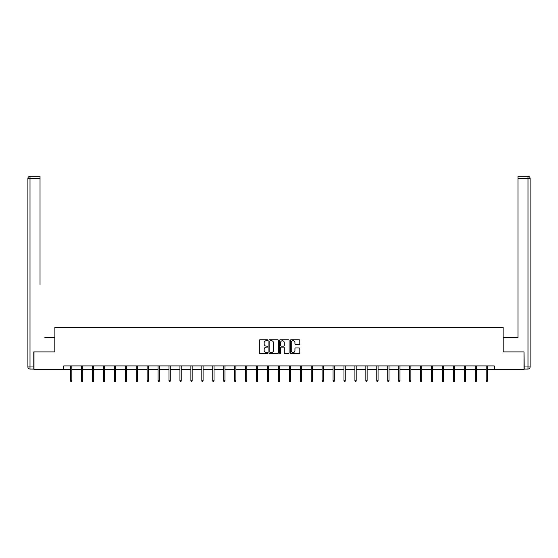 <?xml version="1.0" encoding="UTF-8"?>
<svg xmlns="http://www.w3.org/2000/svg" width="558" height="558" viewBox="0 0 558 558"><rect width="100%" height="100%" fill="white"/><g stroke="black" fill="none" stroke-linecap="round" stroke-linejoin="round"><path stroke-width="0.84" d="M267.784 340.24A0.481 0.481 0 0 0 267.303 339.759L259.993 339.759A0.691 0.691 0 0 0 259.303 340.45L259.303 352.83A0.691 0.691 0 0 0 259.993 353.521L267.303 353.521A0.481 0.481 0 0 0 267.784 353.04A0.481 0.481 0 0 0 267.303 352.558L266.354 352.558A2.204 2.204 0 0 1 264.157 350.354L264.157 349.322A2.204 2.204 0 0 1 266.354 347.125L267.303 347.125A0.481 0.481 0 0 0 267.784 346.637A0.481 0.481 0 0 0 267.303 346.155L266.354 346.155A2.204 2.204 0 0 1 264.157 343.958L264.157 342.926A2.204 2.204 0 0 1 266.354 340.722L267.303 340.722A0.481 0.481 0 0 0 267.784 340.24M299.109 344.607A0.691 0.691 0 0 0 299.799 343.923L299.799 340.45A0.691 0.691 0 0 0 299.109 339.759L290.99 339.759A0.691 0.691 0 0 0 290.3 340.45L290.3 352.83A0.691 0.691 0 0 0 290.99 353.521L299.109 353.521A0.691 0.691 0 0 0 299.799 352.83L299.799 348.638A0.691 0.691 0 0 0 299.109 347.948L295.635 347.948A0.691 0.691 0 0 0 294.945 348.638L294.945 350.717A1.841 1.841 0 0 1 293.103 352.558A1.841 1.841 0 0 1 291.262 350.717L291.262 342.563A1.841 1.841 0 0 1 293.103 340.722A1.841 1.841 0 0 1 294.945 342.563L294.945 343.923A0.691 0.691 0 0 0 295.635 344.607L299.109 344.607M40.03 176.293L30.006 176.293L40.03 176.293L35.538 176.293L40.03 176.293L40.03 178.4L30.006 178.4L30.006 366.969L33.787 366.969L33.787 351.896L54.886 351.896L54.886 327.365L503.114 327.365L503.114 351.896L524.004 351.896L524.004 369.424L494.207 369.424L494.207 365.915L63.793 365.915L63.793 369.424L70.594 369.424M33.996 351.896L33.996 369.424L63.793 369.424M278.4 340.45A0.691 0.691 0 0 0 277.71 339.759L269.591 339.759A0.691 0.691 0 0 0 268.9 340.45L268.9 352.83A0.691 0.691 0 0 0 269.591 353.521L277.71 353.521A0.691 0.691 0 0 0 278.4 352.83L278.4 340.45M280.29 339.759L288.409 339.759A0.691 0.691 0 0 1 289.1 340.45L289.1 352.83A0.691 0.691 0 0 1 288.409 353.521L284.936 353.521A0.691 0.691 0 0 1 284.245 352.83L284.245 347.808A0.691 0.691 0 0 0 283.562 347.125L281.253 347.125A0.691 0.691 0 0 0 280.562 347.808L280.562 353.04A0.481 0.481 0 0 1 280.081 353.521A0.481 0.481 0 0 1 279.6 353.04L279.6 340.45A0.691 0.691 0 0 1 280.29 339.759M71.856 369.424L81.524 369.424M82.786 369.424L92.461 369.424M93.723 369.424L103.397 369.424M104.66 369.424L114.334 369.424M115.597 369.424L125.271 369.424M126.533 369.424L136.208 369.424M137.47 369.424L147.138 369.424M148.4 369.424L158.074 369.424M159.337 369.424L169.011 369.424M170.274 369.424L179.948 369.424M181.21 369.424L190.885 369.424M192.147 369.424L201.822 369.424M203.084 369.424L212.758 369.424M214.014 369.424L223.688 369.424M224.951 369.424L234.625 369.424M235.888 369.424L245.562 369.424M246.824 369.424L256.499 369.424M257.761 369.424L267.435 369.424M268.698 369.424L278.372 369.424M279.628 369.424L289.302 369.424M290.565 369.424L300.239 369.424M301.501 369.424L311.176 369.424M312.438 369.424L322.112 369.424M323.375 369.424L333.049 369.424M334.312 369.424L343.986 369.424M345.242 369.424L354.916 369.424M356.178 369.424L365.853 369.424M367.115 369.424L376.79 369.424M378.052 369.424L387.726 369.424M388.989 369.424L398.663 369.424M399.926 369.424L409.6 369.424M410.862 369.424L420.53 369.424M421.792 369.424L431.467 369.424M432.729 369.424L442.403 369.424M443.666 369.424L453.34 369.424M454.603 369.424L464.277 369.424M465.539 369.424L475.214 369.424M476.476 369.424L486.144 369.424M487.406 369.424L494.207 369.424M270.344 340.722A0.481 0.481 0 0 0 269.863 341.203L269.863 352.077A0.481 0.481 0 0 0 270.344 352.558L271.348 352.558A2.204 2.204 0 0 0 273.546 350.354L273.546 342.926A2.204 2.204 0 0 0 271.348 340.722L270.344 340.722M284.245 342.598A1.841 1.841 0 0 0 282.404 340.757A1.841 1.841 0 0 0 280.562 342.598L280.562 345.472A0.691 0.691 0 0 0 281.253 346.155L283.562 346.155A0.691 0.691 0 0 0 284.245 345.472L284.245 342.598M70.594 380.793L70.873 381.707L71.57 381.707L71.856 380.793L70.594 380.793L70.594 365.915M71.856 380.793L71.856 365.915M54.817 351.896L54.817 337.527L44.863 337.527M40.03 178.4L40.03 284.95M27.9 366.969L30.006 366.969L30.006 369.075L33.787 369.075L30.006 369.075A2.106 2.106 0 0 1 27.9 366.969L27.9 178.4A2.106 2.106 0 0 1 30.006 176.293A2.106 2.106 0 0 0 27.9 178.4A2.106 2.106 0 0 1 30.006 176.293A2.106 2.106 0 0 0 27.9 178.4L30.006 178.4L30.006 176.293M33.787 366.969L33.787 369.075M513.137 337.527L517.97 337.527L517.97 176.293L527.994 176.293L517.97 176.293M503.183 351.896L503.183 337.527L517.97 337.527L517.97 284.95M524.213 366.969L527.994 366.969L527.994 369.075A2.106 2.106 0 0 0 530.1 366.969L530.1 178.4L530.1 366.969A2.106 2.106 0 0 1 527.994 369.075L524.213 369.075L524.004 351.896M527.994 176.293A2.106 2.106 0 0 1 530.1 178.4A2.106 2.106 0 0 0 527.994 176.293L527.994 178.4L517.97 178.4M81.524 380.793L81.81 381.707L82.507 381.707L82.786 380.793L81.524 380.793L81.524 365.915M82.786 380.793L82.786 365.915M92.461 380.793L92.74 381.707L93.444 381.707L93.723 380.793L92.461 380.793L92.461 365.915M93.723 380.793L93.723 365.915M103.397 380.793L103.676 381.707L104.381 381.707L104.66 380.793L103.397 380.793L103.397 365.915M104.66 380.793L104.66 365.915M114.334 380.793L114.613 381.707L115.318 381.707L115.597 380.793L114.334 380.793L114.334 365.915M115.597 380.793L115.597 365.915M125.271 380.793L125.55 381.707L126.254 381.707L126.533 380.793L125.271 380.793L125.271 365.915M126.533 380.793L126.533 365.915M136.208 380.793L136.487 381.707L137.184 381.707L137.47 380.793L136.208 380.793L136.208 365.915M137.47 380.793L137.47 365.915M147.138 380.793L147.424 381.707L148.121 381.707L148.4 380.793L147.138 380.793L147.138 365.915M148.4 380.793L148.4 365.915M158.074 380.793L158.36 381.707L159.058 381.707L159.337 380.793L158.074 380.793L158.074 365.915M159.337 380.793L159.337 365.915M169.011 380.793L169.29 381.707L169.995 381.707L170.274 380.793L169.011 380.793L169.011 365.915M170.274 380.793L170.274 365.915M179.948 380.793L180.227 381.707L180.931 381.707L181.21 380.793L179.948 380.793L179.948 365.915M181.21 380.793L181.21 365.915M190.885 380.793L191.164 381.707L191.868 381.707L192.147 380.793L190.885 380.793L190.885 365.915M192.147 380.793L192.147 365.915M201.822 380.793L202.101 381.707L202.798 381.707L203.084 380.793L201.822 380.793L201.822 365.915M203.084 380.793L203.084 365.915M212.758 380.793L213.037 381.707L213.735 381.707L214.014 380.793L212.758 380.793L212.758 365.915M214.014 380.793L214.014 365.915M223.688 380.793L223.974 381.707L224.672 381.707L224.951 380.793L223.688 380.793L223.688 365.915M224.951 380.793L224.951 365.915M234.625 380.793L234.904 381.707L235.609 381.707L235.888 380.793L234.625 380.793L234.625 365.915M235.888 380.793L235.888 365.915M245.562 380.793L245.841 381.707L246.545 381.707L246.824 380.793L245.562 380.793L245.562 365.915M246.824 380.793L246.824 365.915M256.499 380.793L256.778 381.707L257.482 381.707L257.761 380.793L256.499 380.793L256.499 365.915M257.761 380.793L257.761 365.915M267.435 380.793L267.714 381.707L268.412 381.707L268.698 380.793L267.435 380.793L267.435 365.915M268.698 380.793L268.698 365.915M278.372 380.793L278.651 381.707L279.349 381.707L279.628 380.793L278.372 380.793L278.372 365.915M279.628 380.793L279.628 365.915M289.302 380.793L289.588 381.707L290.286 381.707L290.565 380.793L289.302 380.793L289.302 365.915M290.565 380.793L290.565 365.915M300.239 380.793L300.518 381.707L301.222 381.707L301.501 380.793L300.239 380.793L300.239 365.915M301.501 380.793L301.501 365.915M311.176 380.793L311.455 381.707L312.159 381.707L312.438 380.793L311.176 380.793L311.176 365.915M312.438 380.793L312.438 365.915M322.112 380.793L322.391 381.707L323.096 381.707L323.375 380.793L322.112 380.793L322.112 365.915M323.375 380.793L323.375 365.915M333.049 380.793L333.328 381.707L334.026 381.707L334.312 380.793L333.049 380.793L333.049 365.915M334.312 380.793L334.312 365.915M343.986 380.793L344.265 381.707L344.963 381.707L345.242 380.793L343.986 380.793L343.986 365.915M345.242 380.793L345.242 365.915M354.916 380.793L355.202 381.707L355.899 381.707L356.178 380.793L354.916 380.793L354.916 365.915M356.178 380.793L356.178 365.915M365.853 380.793L366.132 381.707L366.836 381.707L367.115 380.793L365.853 380.793L365.853 365.915M367.115 380.793L367.115 365.915M376.79 380.793L377.069 381.707L377.773 381.707L378.052 380.793L376.79 380.793L376.79 365.915M378.052 380.793L378.052 365.915M387.726 380.793L388.005 381.707L388.71 381.707L388.989 380.793L387.726 380.793L387.726 365.915M388.989 380.793L388.989 365.915M398.663 380.793L398.942 381.707L399.64 381.707L399.926 380.793L398.663 380.793L398.663 365.915M399.926 380.793L399.926 365.915M409.6 380.793L409.879 381.707L410.576 381.707L410.862 380.793L409.6 380.793L409.6 365.915M410.862 380.793L410.862 365.915M420.53 380.793L420.816 381.707L421.513 381.707L421.792 380.793L420.53 380.793L420.53 365.915M421.792 380.793L421.792 365.915M431.467 380.793L431.746 381.707L432.45 381.707L432.729 380.793L431.467 380.793L431.467 365.915M432.729 380.793L432.729 365.915M442.403 380.793L442.682 381.707L443.387 381.707L443.666 380.793L442.403 380.793L442.403 365.915M443.666 380.793L443.666 365.915M453.34 380.793L453.619 381.707L454.324 381.707L454.603 380.793L453.34 380.793L453.34 365.915M454.603 380.793L454.603 365.915M464.277 380.793L464.556 381.707L465.26 381.707L465.539 380.793L464.277 380.793L464.277 365.915M465.539 380.793L465.539 365.915M475.214 380.793L475.493 381.707L476.19 381.707L476.476 380.793L475.214 380.793L475.214 365.915M476.476 380.793L476.476 365.915M486.144 380.793L486.43 381.707L487.127 381.707L487.406 380.793L486.144 380.793L486.144 365.915M487.406 380.793L487.406 365.915M530.1 366.969L527.994 366.969L527.994 178.4L530.1 178.4"/></g></svg>
